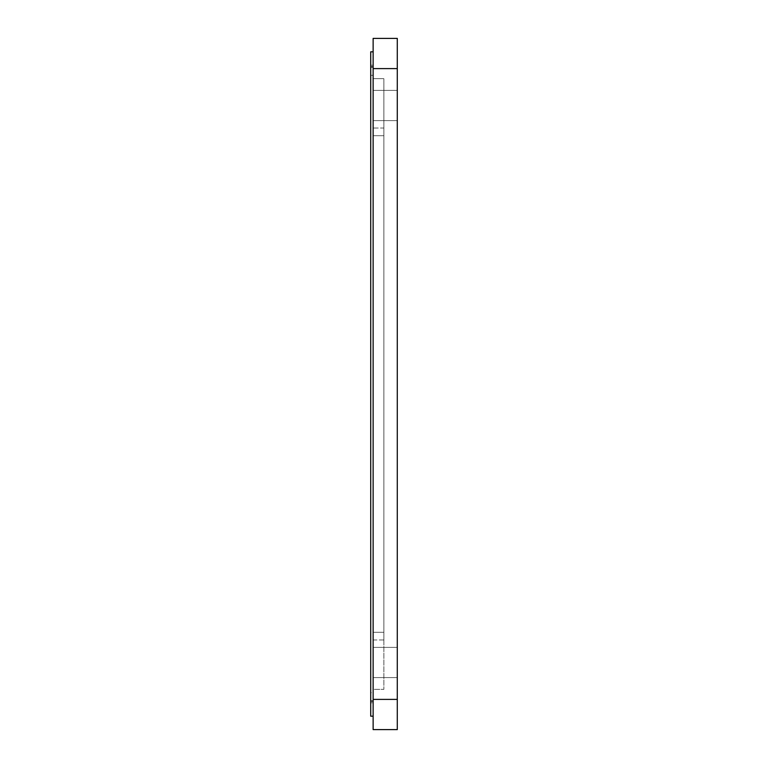<?xml version="1.0" encoding="UTF-8"?>
<svg xmlns="http://www.w3.org/2000/svg" width="768" height="768" viewBox="0 0 768 768"><rect width="100%" height="100%" fill="white"/><g stroke="black" fill="none" stroke-linecap="round" stroke-linejoin="round"><path stroke-width="0.58" stroke-dasharray="3.84 2.88" d="M373.133 98.266L373.133 120.605L373.133 98.266M397.286 98.266L397.286 120.605L397.286 98.266M373.133 68.602L373.133 729.6L397.286 729.6L397.286 38.4L373.133 38.4L373.133 68.602L397.286 68.602M397.286 655.258L397.286 677.587L397.286 655.258M373.133 51.821L373.133 716.179L373.133 51.821L370.714 51.821L370.714 66.922L373.133 66.922M373.133 78.662L383.866 78.662L383.866 135.706L383.866 78.662L373.133 78.662L373.133 135.706L373.133 128.016L383.866 128.016L383.866 639.984L383.866 128.016L383.866 135.706L383.866 128.016L373.133 128.016L373.133 639.984L373.133 78.662M373.133 639.984L383.866 639.984L383.866 632.294L383.866 639.984L373.133 639.984L373.133 689.338L383.866 689.338L383.866 632.294L383.866 689.338L373.133 689.338L373.133 639.984M373.133 65.242L373.133 75.312L373.133 65.242L370.714 65.242L373.133 65.242M373.133 692.688L373.133 75.312L373.133 702.758L373.133 692.688L370.714 692.688L370.714 65.242L370.714 702.758L373.133 702.758L370.714 702.758L370.714 692.688L373.133 692.688M373.133 669.734L373.133 647.395L373.133 669.734M373.133 716.179L370.714 716.179L370.714 66.922M373.133 699.398L397.286 699.398M370.714 701.078L373.133 701.078M370.714 75.312L373.133 75.312L370.714 75.312M373.133 90.403L397.286 90.403L373.133 90.403M373.133 120.605L397.286 120.605L373.133 120.605M383.866 135.706L373.133 135.706L383.866 135.706M383.866 632.294L373.133 632.294L383.866 632.294M373.133 647.395L397.286 647.395L373.133 647.395M373.133 677.587L397.286 677.587L373.133 677.587"/><path stroke-width="1.15" d="M373.133 699.398L373.133 38.4L397.286 38.4L397.286 729.6L373.133 729.6L373.133 699.398L397.286 699.398M373.133 51.821L370.714 51.821L370.714 716.179L373.133 716.179M373.133 68.602L397.286 68.602M370.714 66.922L373.133 66.922M370.714 701.078L373.133 701.078"/></g></svg>
